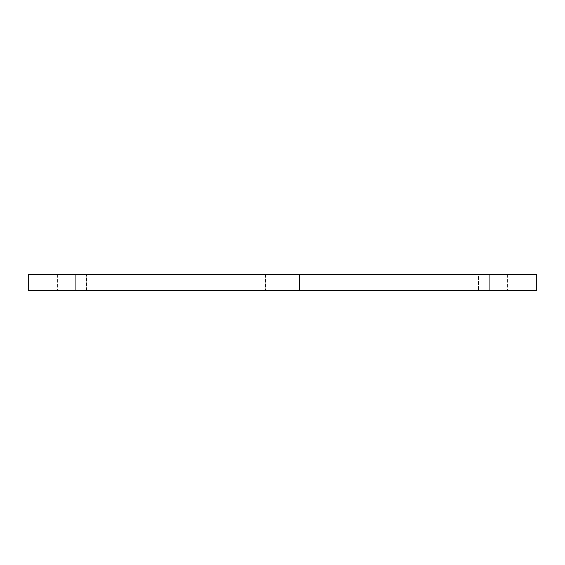 <?xml version="1.0" encoding="UTF-8"?>
<svg xmlns="http://www.w3.org/2000/svg" width="565" height="565" viewBox="0 0 565 565"><rect width="100%" height="100%" fill="white"/><g stroke="black" fill="none" stroke-linecap="round" stroke-linejoin="round"><path stroke-width="0.42" stroke-dasharray="2.83 2.12" d="M489.078 290.445L459.945 290.445L489.078 290.445L489.078 274.555L507.617 274.555L28.25 274.555L28.25 290.445L489.078 290.445L489.078 274.555L536.75 274.555L536.75 290.445L489.078 290.445L489.078 274.555M478.484 274.555L459.945 274.555L478.484 274.555L478.484 290.445L478.484 274.555M299.45 274.555L265.55 274.555L299.45 274.555L299.45 290.445L265.55 290.445L299.45 290.445L265.55 290.445L299.45 290.445L299.45 274.555L265.55 274.555L299.45 274.555M75.922 290.445L75.922 274.555M86.516 290.445L86.516 274.555L86.516 290.445M507.617 274.555L507.617 290.445M459.945 274.555L459.945 290.445M105.055 274.555L105.055 290.445M57.383 274.555L57.383 290.445M265.55 274.555L265.55 290.445L265.55 274.555"/><path stroke-width="0.85" d="M75.922 274.555L75.922 290.445L28.25 290.445L28.25 274.555L536.75 274.555L536.75 290.445L489.078 290.445L489.078 274.555M489.078 290.445L75.922 290.445"/></g></svg>
